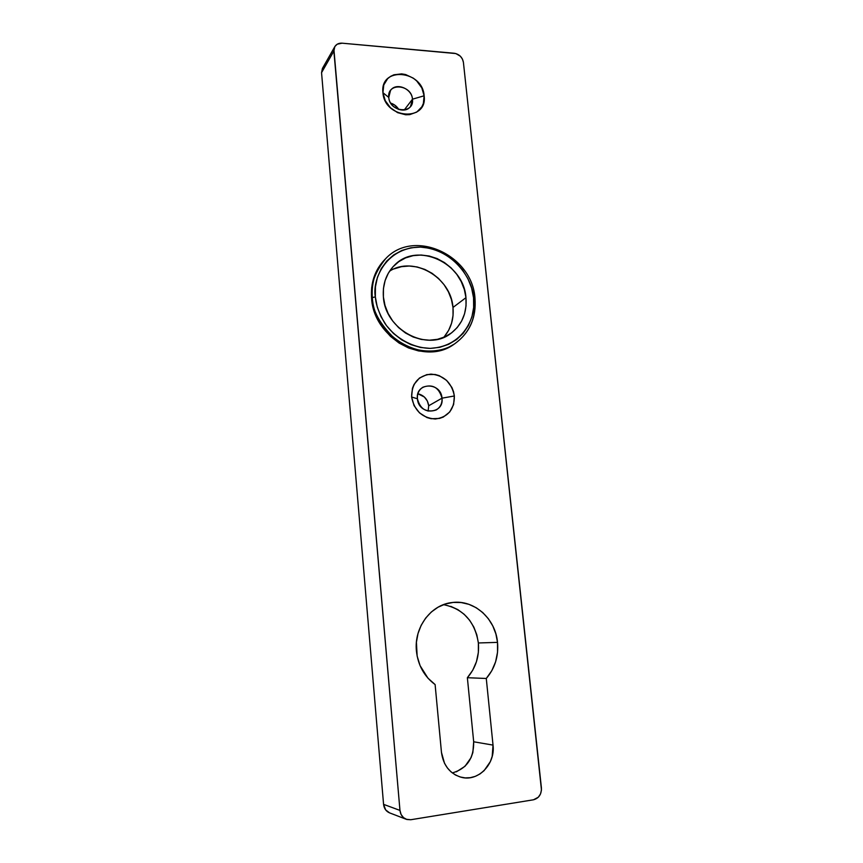 <?xml version="1.0" encoding="UTF-8"?>
<svg xmlns="http://www.w3.org/2000/svg" width="863" height="863" viewBox="0 0 863 863"><rect width="100%" height="100%" fill="white"/><g stroke="black" fill="none" stroke-linecap="round" stroke-linejoin="round"><path stroke-width="1.29" d="M456.419 771.802L464.974 766.312L471.047 757.671L472.848 752.579L473.679 741.781L467.368 677.714L472.741 670.238L476.462 661.662L478.361 652.428L478.372 642.967L497.52 642.374C498.695 656.236 494.952 668.264 486.279 678.48L493.021 745.103C495.556 764.079 478.048 782.115 461.166 777.25C449.893 773.701 443.323 765.427 441.468 752.417L435.114 684.575L441.468 752.417L444.51 763.28L447.412 767.973L451.079 771.91L455.384 774.952L460.152 776.97L465.189 777.897L470.292 777.682L475.276 776.366L479.936 773.982L484.1 770.648L490.346 761.641L492.201 756.333L493.021 745.103L486.279 678.48L491.802 670.702L495.61 661.802L497.541 652.201L497.52 642.374L495.88 633.895L492.784 625.912L488.361 618.717L482.762 612.579L476.193 607.714L468.889 604.327L461.133 602.536L453.204 602.417L445.394 603.992L438.016 607.218L431.338 611.986L425.632 618.124L421.122 625.395L418.016 633.528L416.419 642.212L417.142 656.096L420.098 665.686L427.962 678.167L435.114 684.575C424.272 676.495 418.037 665.33 416.43 651.101C413.841 627.325 431.047 604.532 452.212 602.525C474.014 599.451 495.491 618.512 497.52 642.374L478.372 642.967C474.866 621.446 463.237 608.674 443.485 604.661M417.412 398.771C418.458 415.481 444.294 414.661 442.007 398.167L454.359 395.977C454.402 409.472 448.059 417.153 435.33 419.019C422.212 417.972 414.305 410.637 411.608 397.002L417.412 398.771C417.12 393.733 418.911 389.903 422.794 387.26C432.546 383.755 438.943 387.39 442.007 398.167C442.32 403.453 440.367 407.401 436.139 410.001C426.538 413.053 420.292 409.31 417.412 398.771L411.608 397.002L414.067 405.632L419.461 412.848L426.937 417.552L431.101 418.717L439.461 418.447L443.334 417.045L449.752 411.964L453.614 404.564L454.359 395.977L453.517 391.64L451.899 387.487L446.603 380.367L439.256 375.664L435.146 374.466L426.829 374.607L419.418 378.08L414.067 384.391L412.438 388.328L411.608 397.002C411.737 383.355 418.188 375.729 430.95 374.111C443.884 375.308 451.694 382.6 454.359 395.977L442.007 398.167L428.717 405.761L442.007 398.167C441.015 381.683 415.297 382.147 417.412 398.771M388.771 97.443C389.677 112.611 414.585 114.294 412.471 99.191L424.132 95.782C427.929 121.985 384.564 119.191 382.935 92.697L388.771 97.443L390.497 90.529C395.858 82.05 411.931 88.458 412.471 99.191L410.54 106.429C405.049 114.531 389.278 108.091 388.771 97.443L382.935 92.697L385.265 100.701L390.421 107.713L397.595 112.654L405.664 114.768L409.655 114.65L416.753 112.093L421.834 106.85L423.366 103.452L424.132 95.782L421.802 87.897L416.732 80.982L413.388 78.209L405.718 74.585L401.683 73.873L393.949 74.779L390.551 76.376L387.649 78.662L383.776 84.952L382.935 92.697C379.623 66.224 422.633 69.892 424.132 95.782L412.471 99.191L404.229 110.022L412.471 99.191C411.597 84.229 386.807 82.255 388.771 97.443M428.102 411.122L428.717 405.761L427.347 401.015L424.38 397.023L417.897 393.744C424.046 395.297 427.66 399.31 428.717 405.761L428.102 411.122M334.779 46.699L322.428 68.436L321.554 72.665L333.884 51.057L334.779 46.699C336.354 44.164 338.803 42.999 342.104 43.182L454.229 53.258C459.31 54.207 462.374 57.228 463.409 62.33L541.414 787.93C541.554 794.305 538.911 798.264 533.496 799.785L410.788 819.731L406.203 819.267C402.579 817.682 400.508 814.737 399.968 810.411L383.571 804.359L321.554 72.665L333.884 51.057L399.968 810.411L333.905 49.374L334.984 46.365L337.25 44.196L342.104 43.182L455.869 53.56L460.357 56.214L462.439 59.083L463.409 62.33L541.457 789.979L540.518 793.938L538.329 797.218L533.496 799.785L410.788 819.731L406.948 819.516L403.539 817.66L401.079 814.467L399.968 810.411L383.571 804.359C384.078 808.512 386.074 811.349 389.569 812.87L385.675 809.926L383.571 804.359L321.554 72.665L322.438 68.414M323.593 66.936L324.822 65.998M452.331 772.935C466.829 768.653 473.949 758.264 473.679 741.781L493.021 745.103L473.679 741.781L467.368 677.714L486.279 678.48L467.368 677.714C475.793 667.886 479.461 656.312 478.372 642.967L476.808 634.812L473.841 627.121L469.58 620.195L464.175 614.294L457.832 609.612L450.777 606.355M398.825 109.536L394.564 104.973L390.691 103.096C394.164 104.218 396.883 106.354 398.825 109.525M385.243 259.094L385.621 258.717C374.51 272.74 370.076 285.696 372.309 297.573L375.351 296.904C372.147 281.176 384.628 247.487 420.324 247.077C456.063 249.461 473.517 282.665 473.539 297.746L474.974 298.145L473.539 297.746L471.608 288.026L467.929 278.673L462.633 270.033L455.923 262.406L448.037 256.095L439.256 251.316L429.903 248.274L420.324 247.077L410.874 247.8L401.91 250.432L393.776 254.876L386.807 261.004L381.273 268.587L377.433 277.325L375.427 286.894L375.351 296.904L377.239 306.969L380.993 316.678L386.495 325.631L393.496 333.463L401.726 339.871L410.842 344.596L420.464 347.465L430.227 348.382L439.731 347.314L448.62 344.337L456.549 339.58L463.226 333.237L468.404 325.567L471.921 316.872L473.647 307.487L473.539 297.746C476.732 312.751 466.182 346.473 430.227 348.382C410.864 347.972 393.399 336.149 384.747 323.15C379.008 313.312 375.88 304.563 375.351 296.904L372.309 297.573C371.23 282.028 375.675 269.073 385.621 258.717C413.992 228.048 472.363 255.114 474.974 298.156C476.473 317.552 469.806 332.697 454.963 343.603C425.642 365.664 374.369 337.908 372.309 297.573L371.575 298.264L372.309 297.573C372.158 310.184 379.731 323.992 395.038 339.008C411.392 352.762 438.782 355.265 454.963 343.603C469.666 332.827 476.279 317.767 474.801 298.436M384.866 259.472C374.93 269.817 370.507 282.751 371.575 298.264L373.528 308.76L377.455 318.868L383.183 328.199L390.486 336.365L399.062 343.043L408.566 347.962L418.609 350.95L428.782 351.888L438.695 350.766L447.951 347.649L454.24 344.089M465.955 297.681C467.12 312.967 461.985 324.941 450.54 333.625C426.991 352.028 385.114 329.698 383.399 296.98C382.503 284.154 386.236 273.528 394.596 265.114C417.358 241.252 463.884 263.161 465.955 297.681L452.989 307.455L465.955 297.681L466.042 305.89L464.564 313.798L461.586 321.112L457.207 327.552L451.576 332.87L444.898 336.85L437.422 339.332L429.429 340.205L421.23 339.418L413.161 336.991L405.513 333.01L398.62 327.627L392.751 321.058L388.145 313.549L384.984 305.416L383.399 296.98L383.442 288.576L385.114 280.54L388.328 273.193L392.945 266.818L398.792 261.651L405.61 257.886L413.15 255.653L421.101 255.017L429.17 256.009L437.056 258.555L444.456 262.568L451.112 267.886L456.775 274.315L461.23 281.597L464.337 289.493L465.955 297.681M443.658 337.39C450.885 329.083 453.992 319.105 452.989 307.455L453.043 315.459L451.586 323.161L448.663 330.302L444.369 336.592M394.132 268.868L401.5 266.667L409.267 266.02L417.142 266.958L424.833 269.418L432.061 273.301L438.544 278.458L444.067 284.704L448.404 291.791L451.414 299.472L452.989 307.455C451.047 277.347 413.55 255.459 389.547 271.198M384.974 259.353L377.778 268.749L373.755 277.854L371.651 287.821L371.575 298.264C373.625 338.523 424.812 366.214 454.089 344.197L454.963 343.603M389.569 812.87L406.203 819.267"/></g></svg>
